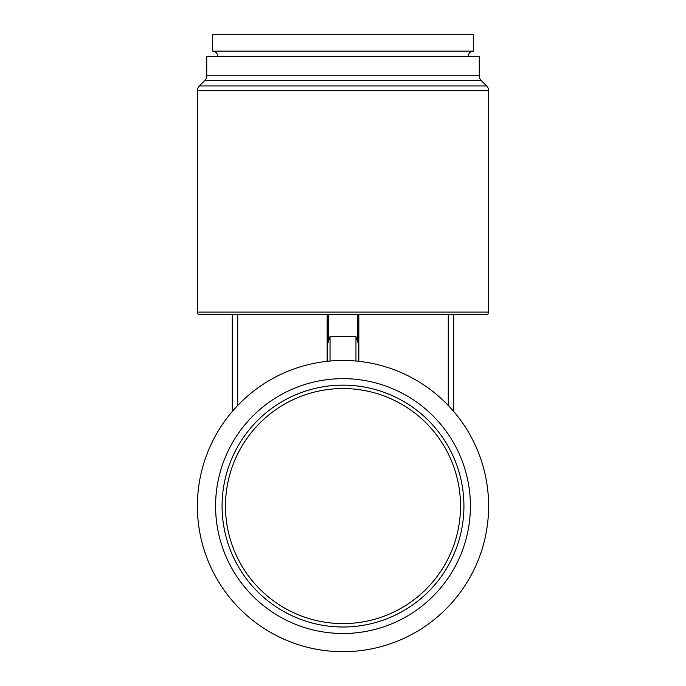 <?xml version="1.0" encoding="UTF-8"?>
<svg xmlns="http://www.w3.org/2000/svg" width="686" height="686" viewBox="0 0 686 686"><rect width="100%" height="100%" fill="white"/><g stroke="black" fill="none" stroke-linecap="round" stroke-linejoin="round"><path stroke-width="1.03" d="M343 627.004A120.925 120.925 0 0 0 463.925 506.079A120.925 120.925 0 0 0 343 385.146A120.925 120.925 0 0 0 222.075 506.079A120.925 120.925 0 0 0 343 627.004M343 623.6A117.52 117.52 0 0 0 460.52 506.079A117.52 117.52 0 0 0 343 388.559A117.52 117.52 0 0 0 225.48 506.079A117.52 117.52 0 0 0 343 623.6M343 633.495A127.416 127.416 0 0 0 470.416 506.079A127.416 127.416 0 0 0 343 378.655A127.416 127.416 0 0 0 215.584 506.079A127.416 127.416 0 0 0 343 633.495M343 651.7A145.621 145.621 0 0 0 488.621 506.079A145.621 145.621 0 0 0 343 360.45A145.621 145.621 0 0 0 197.379 506.079A145.621 145.621 0 0 0 343 651.7M199.36 85.956A6.809 6.809 0 0 0 197.371 90.775L197.371 312.096L488.629 312.096L488.629 90.775A6.809 6.809 0 0 0 486.64 85.956L199.36 85.956L204.745 80.579A6.809 6.809 0 0 0 206.735 75.76L479.265 75.76A6.809 6.809 0 0 0 481.255 80.579L204.745 80.579M479.265 75.76L479.265 56.441L206.735 56.441L206.735 75.76M217.822 56.441A5.411 5.411 0 0 0 212.711 51.158L473.289 51.158A5.411 5.411 0 0 0 468.178 56.441M473.289 51.158L473.289 34.3L212.711 34.3L212.711 51.158M488.629 312.096L487.78 314.437L198.22 314.437L197.371 312.096M330.043 361.033L330.043 336.612L328.697 340.608L330.043 336.612L355.957 336.612L358.838 345.212L358.838 314.437M358.838 361.316L358.838 345.212M327.162 361.316L327.162 345.212L328.697 340.608L328.697 314.437L357.303 314.437L357.303 340.608M232.288 411.471L232.288 314.437M327.162 345.212L327.162 314.437M453.712 411.471L453.712 314.437M488.629 90.775L197.371 90.775M355.957 361.033L355.957 336.612M237.725 405.46L237.725 314.437M448.275 405.46L448.275 314.437M481.255 80.579L486.64 85.956"/></g></svg>
